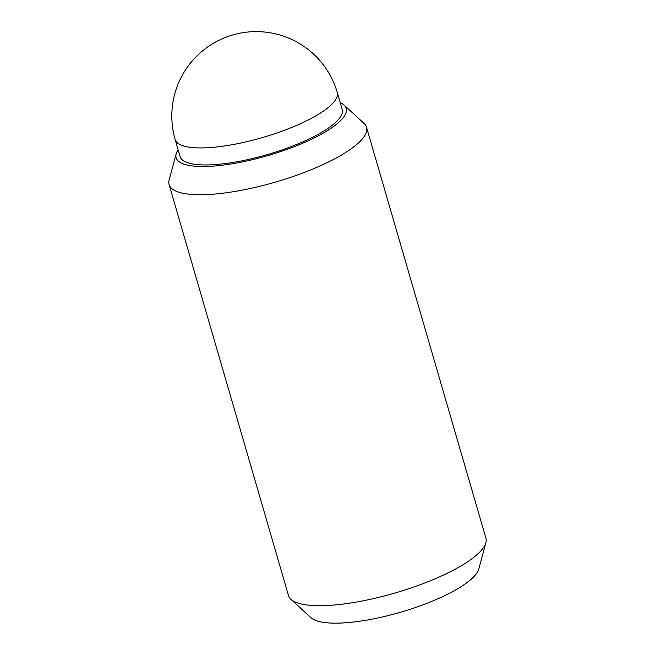<?xml version="1.0" encoding="UTF-8"?>
<svg xmlns="http://www.w3.org/2000/svg" width="655" height="655" viewBox="0 0 655 655"><rect width="100%" height="100%" fill="white"/><g stroke="black" fill="none" stroke-linecap="round" stroke-linejoin="round"><path stroke-width="0.98" d="M175.163 139.572L180.109 156.594A84.405 22.417 -16.2 0 0 193.307 164.077A84.405 22.417 -16.2 0 0 287.512 147.989A84.405 22.417 -16.2 0 0 342.221 109.491L337.276 92.478A84.405 84.405 0 0 0 270.007 32.75A84.405 84.405 0 0 0 175.163 139.572A84.405 22.417 -16.2 0 0 188.362 147.056A84.405 22.417 -16.2 0 0 282.567 130.967A84.405 22.417 -16.2 0 0 337.276 92.478M340.24 102.671A88.548 23.514 163.8 0 1 344.072 105.062L364.041 123.402A102.794 27.297 163.8 0 1 366.513 127.209L485.912 538.181A102.794 27.297 163.8 0 1 485.863 542.708A102.794 27.297 163.8 0 1 411.717 587.731A102.794 27.297 163.8 0 1 304.559 604.647A102.794 27.297 163.8 0 1 290.959 599.341A102.794 27.297 163.8 0 1 288.487 595.534L169.088 184.563A102.794 27.297 163.8 0 1 169.137 180.027L176.17 153.843A88.548 23.514 163.8 0 1 178.127 149.766M485.863 542.708L478.83 568.9A88.548 23.514 163.8 0 1 414.951 607.684A88.548 23.514 163.8 0 1 322.645 622.25A88.548 23.514 163.8 0 1 310.928 617.673L290.959 599.341M366.513 127.209A102.794 27.297 163.8 0 1 299.892 174.083A102.794 27.297 163.8 0 1 185.16 193.675A102.794 27.297 163.8 0 1 169.088 184.563M344.072 105.062A88.548 23.514 163.8 0 1 295.151 146.311A88.548 23.514 163.8 0 1 189.975 165.6A88.548 23.514 163.8 0 1 176.17 153.843"/></g></svg>
